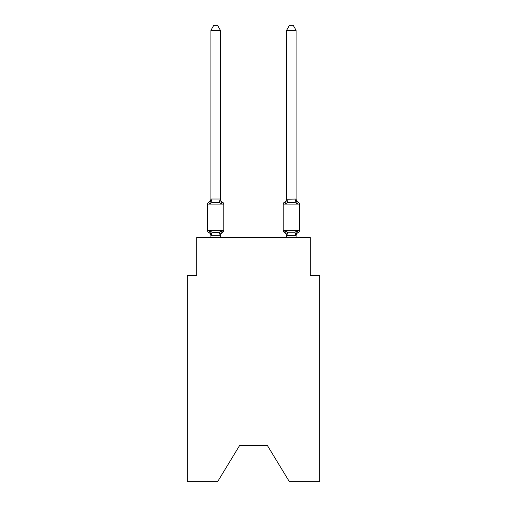 <?xml version="1.0" encoding="UTF-8"?>
<svg xmlns="http://www.w3.org/2000/svg" width="507" height="507" viewBox="0 0 507 507"><rect width="100%" height="100%" fill="white"/><g stroke="black" fill="none" stroke-linecap="round" stroke-linejoin="round"><path stroke-width="0.76" d="M267.506 445.691L289.364 481.65L319.74 481.65L319.74 275.358L310.278 275.358L310.278 237.51L196.722 237.51L196.722 275.358L187.26 275.358L187.26 481.65L217.636 481.65L239.494 445.691L267.506 445.691L239.494 445.691M298.427 232.301A1.895 1.895 0 0 0 299.491 230.603A1.895 1.895 0 0 1 298.427 232.301L297.888 232.041L298.427 232.301A1.895 1.895 0 0 0 299.491 230.603A1.895 1.895 0 0 1 298.427 232.301A1.895 1.895 0 0 0 299.491 230.603A1.895 1.895 0 0 1 298.427 232.301L297.888 232.041L298.427 232.301A1.895 1.895 0 0 0 299.491 230.603A1.895 1.895 0 0 1 298.427 232.301A1.895 1.895 0 0 0 299.491 230.603A1.895 1.895 0 0 1 298.427 232.301L297.888 232.041L298.427 232.301A1.895 1.895 0 0 0 299.491 230.603A1.895 1.895 0 0 1 298.427 232.301A1.895 1.895 0 0 0 299.491 230.603A1.895 1.895 0 0 1 298.427 232.301L297.888 232.041L298.427 232.301A1.895 1.895 0 0 0 299.491 230.603A1.895 1.895 0 0 1 298.427 232.301A1.895 1.895 0 0 0 299.491 230.603A1.895 1.895 0 0 1 298.427 232.301L297.888 232.041L298.427 232.301A1.895 1.895 0 0 0 299.491 230.603A1.895 1.895 0 0 1 298.427 232.301A1.895 1.895 0 0 0 299.491 230.603A1.895 1.895 0 0 1 298.427 232.301L297.888 232.041L298.427 232.301A1.895 1.895 0 0 0 299.491 230.603A1.895 1.895 0 0 1 298.427 232.301A1.895 1.895 0 0 0 299.491 230.603A1.895 1.895 0 0 1 298.427 232.301L297.267 230.97L298.427 232.301A4.164 4.164 0 0 0 296.082 236.047M296.278 200.639L297.267 203.732L298.427 202.401L297.267 203.732L296.278 200.639L297.267 203.732L298.427 202.401L297.267 203.732L298.427 202.401L297.267 203.732L296.278 200.639L297.267 203.732L298.427 202.401L297.267 203.732L298.427 202.401L297.267 203.732L296.278 200.639L297.267 203.732L298.427 202.401L297.267 203.732L298.427 202.401L297.267 203.732L296.278 200.639L297.267 203.732L298.427 202.401L297.267 203.732L298.427 202.401L297.267 203.732L296.278 200.639L297.267 203.732L298.427 202.401L297.267 203.732L298.427 202.401L297.267 203.732L296.278 200.639L297.267 203.732L298.427 202.401A1.895 1.895 0 0 1 299.491 204.106A1.895 1.895 0 0 0 298.427 202.401L297.267 203.732L294.903 202.515L287.799 202.515L285.435 203.732L284.275 202.401L285.435 203.732L284.275 202.401L285.435 203.732L284.275 202.401L285.435 203.732L284.275 202.401L285.435 203.732L284.275 202.401L285.435 203.732L285.878 202.236L285.435 203.732L285.878 202.236L285.435 203.732L285.878 202.236L285.435 203.732L284.275 202.401L285.435 203.732L285.878 202.236L285.435 203.732L284.275 202.401L284.845 202.68M298.427 202.401A1.895 1.895 0 0 1 299.491 204.106L299.491 230.603L299.491 204.106A1.895 1.895 0 0 0 298.427 202.401A1.895 1.895 0 0 1 299.491 204.106L299.491 230.603L299.491 204.106A1.895 1.895 0 0 0 298.427 202.401A1.895 1.895 0 0 1 299.491 204.106L299.491 230.603L299.491 204.106A1.895 1.895 0 0 0 298.427 202.401A1.895 1.895 0 0 1 299.491 204.106L299.491 230.603L299.491 204.106A1.895 1.895 0 0 0 298.427 202.401A1.895 1.895 0 0 1 299.491 204.106L299.491 230.603L299.491 204.106A1.895 1.895 0 0 0 298.427 202.401A1.895 1.895 0 0 1 299.491 204.106L299.491 230.603L299.491 204.106A1.895 1.895 0 0 0 298.427 202.401A4.164 4.164 0 0 1 296.082 198.655L296.082 198.655M299.491 204.106L299.491 230.603L299.491 204.106L283.217 204.106A1.895 1.895 0 0 1 284.275 202.401L285.435 203.732L285.878 202.236L285.435 203.732L284.275 202.401L285.435 203.732L285.878 202.236L285.435 203.732L284.275 202.401A4.164 4.164 0 0 0 286.62 198.655L286.62 199.219L296.082 199.048L297.267 203.732M296.082 237.51L296.082 235.489L286.62 235.489L286.62 236.047A4.164 4.164 0 0 0 284.275 232.301A1.895 1.895 0 0 1 283.217 230.603A1.895 1.895 0 0 0 284.275 232.301A1.895 1.895 0 0 1 283.217 230.603L299.491 230.603M286.62 237.51L286.62 235.489L285.435 230.97L284.275 232.301A4.164 4.164 0 0 1 286.62 236.047A4.164 4.164 0 0 0 284.275 232.301A1.895 1.895 0 0 1 283.217 230.603A1.895 1.895 0 0 0 284.275 232.301A4.164 4.164 0 0 1 286.62 236.047A4.164 4.164 0 0 0 284.275 232.301A1.895 1.895 0 0 1 283.217 230.603A1.895 1.895 0 0 0 284.275 232.301A4.164 4.164 0 0 1 286.62 236.047A4.164 4.164 0 0 0 284.275 232.301A1.895 1.895 0 0 1 283.217 230.603A1.895 1.895 0 0 0 284.275 232.301L285.435 230.97L284.275 232.301A4.164 4.164 0 0 1 286.62 236.047A4.164 4.164 0 0 0 284.275 232.301A1.895 1.895 0 0 1 283.217 230.603A1.895 1.895 0 0 0 284.275 232.301L285.435 230.97L284.275 232.301A4.164 4.164 0 0 1 286.62 236.047A4.164 4.164 0 0 0 284.275 232.301A1.895 1.895 0 0 1 283.217 230.603A1.895 1.895 0 0 0 284.275 232.301L285.435 230.97L284.275 232.301A4.164 4.164 0 0 1 286.62 236.047A4.164 4.164 0 0 0 284.275 232.301A1.895 1.895 0 0 1 283.217 230.603L283.217 204.106M220.38 236.047A4.164 4.164 0 0 1 222.725 232.301L221.565 230.97L222.725 232.301L221.565 230.97L222.725 232.301L221.565 230.97L222.725 232.301L221.565 230.97L222.725 232.301L221.565 230.97L222.725 232.301L221.565 230.97L222.725 232.301L221.565 230.97L220.304 235.679L210.918 235.66L209.733 230.97L208.573 232.301A1.895 1.895 0 0 1 207.509 230.603A1.895 1.895 0 0 0 208.573 232.301L209.733 230.97L208.573 232.301A1.895 1.895 0 0 1 207.509 230.603A1.895 1.895 0 0 0 208.573 232.301L209.733 230.97L208.573 232.301A1.895 1.895 0 0 1 207.509 230.603A1.895 1.895 0 0 0 208.573 232.301L209.733 230.97L208.573 232.301A1.895 1.895 0 0 1 207.509 230.603A1.895 1.895 0 0 0 208.573 232.301L209.733 230.97L208.573 232.301A1.895 1.895 0 0 1 207.509 230.603A1.895 1.895 0 0 0 208.573 232.301L209.733 230.97L208.573 232.301A1.895 1.895 0 0 1 207.509 230.603A1.895 1.895 0 0 0 208.573 232.301L209.733 230.97L208.573 232.301A1.895 1.895 0 0 1 207.509 230.603A1.895 1.895 0 0 0 208.573 232.301L209.733 230.97L208.573 232.301A1.895 1.895 0 0 1 207.509 230.603A1.895 1.895 0 0 0 208.573 232.301L209.733 230.97L208.573 232.301A1.895 1.895 0 0 1 207.509 230.603A1.895 1.895 0 0 0 208.573 232.301L209.733 230.97L208.573 232.301A1.895 1.895 0 0 1 207.509 230.603A1.895 1.895 0 0 0 208.573 232.301L209.733 230.97L208.573 232.301A1.895 1.895 0 0 1 207.509 230.603A1.895 1.895 0 0 0 208.573 232.301L209.733 230.97L208.573 232.301A1.895 1.895 0 0 1 207.509 230.603A1.895 1.895 0 0 0 208.573 232.301L209.733 230.97L208.573 232.301A1.895 1.895 0 0 1 207.509 230.603A1.895 1.895 0 0 0 208.573 232.301L209.733 230.97L212.097 232.187L215.646 232.377L219.201 232.187L221.565 230.97L222.725 232.301A1.895 1.895 0 0 0 223.783 230.603A1.895 1.895 0 0 1 222.725 232.301L222.18 232.041L222.725 232.301A1.895 1.895 0 0 0 223.783 230.603A1.895 1.895 0 0 1 222.725 232.301L222.18 232.041L222.725 232.301A1.895 1.895 0 0 0 223.783 230.603A1.895 1.895 0 0 1 222.725 232.301L222.18 232.041L222.725 232.301A1.895 1.895 0 0 0 223.783 230.603A1.895 1.895 0 0 1 222.725 232.301L222.18 232.041L222.725 232.301A1.895 1.895 0 0 0 223.783 230.603A1.895 1.895 0 0 1 222.725 232.301L222.18 232.041L222.725 232.301A1.895 1.895 0 0 0 223.783 230.603A1.895 1.895 0 0 1 222.725 232.301L222.18 232.041L222.725 232.301A1.895 1.895 0 0 0 223.783 230.603L223.783 204.106A1.895 1.895 0 0 0 222.725 202.401A1.895 1.895 0 0 1 223.783 204.106A1.895 1.895 0 0 0 222.725 202.401A1.895 1.895 0 0 1 223.783 204.106A1.895 1.895 0 0 0 222.725 202.401A1.895 1.895 0 0 1 223.783 204.106A1.895 1.895 0 0 0 222.725 202.401A1.895 1.895 0 0 1 223.783 204.106A1.895 1.895 0 0 0 222.725 202.401A1.895 1.895 0 0 1 223.783 204.106A1.895 1.895 0 0 0 222.725 202.401A1.895 1.895 0 0 1 223.783 204.106A1.895 1.895 0 0 0 222.725 202.401A1.895 1.895 0 0 1 223.783 204.106A1.895 1.895 0 0 0 222.725 202.401A1.895 1.895 0 0 1 223.783 204.106A1.895 1.895 0 0 0 222.725 202.401A1.895 1.895 0 0 1 223.783 204.106A1.895 1.895 0 0 0 222.725 202.401A1.895 1.895 0 0 1 223.783 204.106A1.895 1.895 0 0 0 222.725 202.401A1.895 1.895 0 0 1 223.783 204.106A1.895 1.895 0 0 0 222.725 202.401A1.895 1.895 0 0 1 223.783 204.106A1.895 1.895 0 0 0 222.725 202.401A1.895 1.895 0 0 1 223.783 204.106L207.509 204.106A1.895 1.895 0 0 1 208.573 202.401L209.733 203.732L208.573 202.401L209.733 203.732L210.994 199.023L220.304 199.023L221.565 203.732L222.725 202.401L221.565 203.732L222.725 202.401L221.565 203.732L222.725 202.401L221.565 203.732L222.725 202.401L221.565 203.732L222.725 202.401L221.565 203.732L222.725 202.401L221.565 203.732L222.725 202.401L221.565 203.732L219.201 202.515L215.646 202.325L212.097 202.515L209.733 203.732L208.573 202.401A4.164 4.164 0 0 0 210.918 198.655M220.38 235.489L220.824 233.258M220.38 199.048L220.38 30.268L210.918 30.268L210.918 199.048M210.918 237.51L210.918 236.047A4.164 4.164 0 0 0 208.573 232.301M286.62 199.048L286.62 30.268L296.082 30.268L296.082 199.048M285.435 230.97L284.275 232.301L285.435 230.97L284.275 232.301L285.435 230.97L284.275 232.301L285.435 230.97L287.799 232.187L294.903 232.187L297.267 230.97L296.082 235.66M207.509 204.106L207.509 230.603L223.783 230.603M220.38 237.51L220.38 235.66M220.38 198.655A4.164 4.164 0 0 0 222.725 202.401M210.918 30.268L213.758 25.35L217.541 25.35L220.38 30.268M285.878 202.236L286.62 199.219M286.62 30.268L289.459 25.35L293.242 25.35L296.082 30.268M212.097 232.187L210.994 235.679M219.201 232.187L220.304 235.679M210.994 199.023L212.097 202.515M220.304 199.023L219.201 202.515M296.006 235.679L294.903 232.187M286.696 235.679L287.799 232.187M294.903 202.515L296.006 199.023M287.799 202.515L286.696 199.023"/></g></svg>
